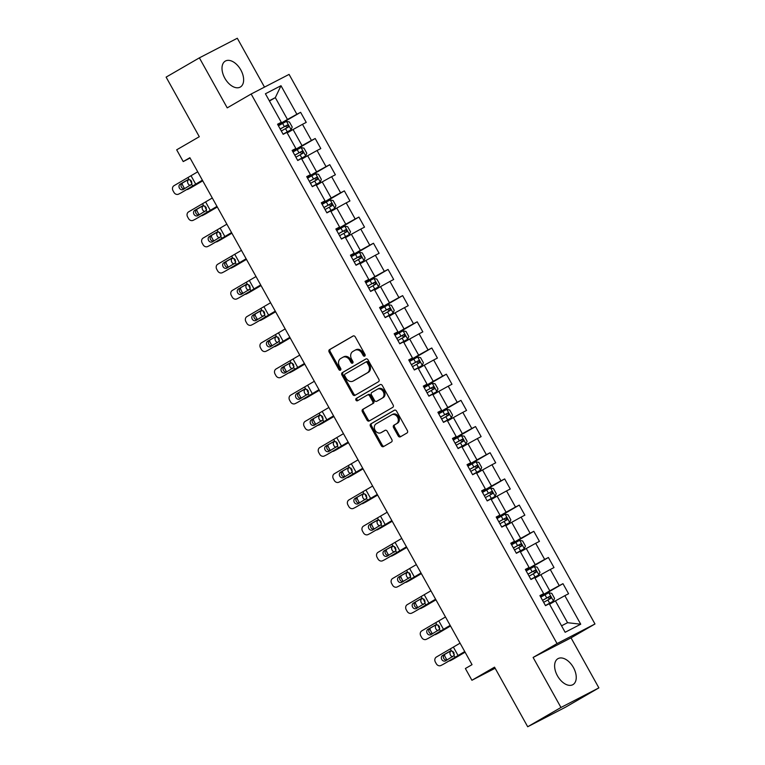 <?xml version="1.0" encoding="UTF-8"?>
<svg xmlns="http://www.w3.org/2000/svg" width="765" height="765" viewBox="0 0 765 765"><rect width="100%" height="100%" fill="white"/><g stroke="black" fill="none" stroke-linecap="round" stroke-linejoin="round"><path stroke-width="1.15" d="M364.723 356.098A1.32 1.052 -117.3 0 0 364.991 354.415L355.256 336.906A1.884 1.511 -117.3 0 0 353.028 336.017L329.524 349.634A1.884 1.511 -117.3 0 0 329.141 352.043L338.885 369.543A1.32 1.052 -117.3 0 0 340.712 368.491L339.45 366.225A6.034 4.829 -117.3 0 1 340.693 358.527L342.653 357.389A6.034 4.829 -117.3 0 1 342.816 357.303A6.034 4.829 -117.3 0 1 349.768 360.248L351.03 362.514A1.32 1.052 -117.3 0 0 352.856 361.453L351.594 359.187A6.034 4.829 -117.3 0 1 352.837 351.489L354.797 350.36A6.034 4.829 -117.3 0 1 354.96 350.265A6.034 4.829 -117.3 0 1 361.902 353.21L363.165 355.476A1.32 1.052 -117.3 0 0 364.723 356.098M573.425 667.529A14.984 8.989 59.9 0 0 557.915 658.694A14.984 8.989 59.9 0 0 557.436 675.791A14.984 8.989 59.9 0 0 572.947 684.627A14.984 8.989 59.9 0 0 573.425 667.529M240.812 69.94A14.984 8.989 59.9 0 0 225.302 61.104A14.984 8.989 59.9 0 0 224.824 78.202A14.984 8.989 59.9 0 0 240.334 87.038A14.984 8.989 59.9 0 0 240.812 69.94M398.183 435.916A1.884 1.511 -117.3 0 0 400.411 436.805L406.999 432.98A1.884 1.511 -117.3 0 0 407.391 430.58L396.566 411.14A1.884 1.511 -117.3 0 0 394.348 410.241L370.843 423.867A1.884 1.511 -117.3 0 0 370.451 426.268L381.276 445.708A1.884 1.511 -117.3 0 0 383.495 446.597L391.46 441.988A1.884 1.511 -117.3 0 0 391.852 439.579L387.224 431.259A1.884 1.511 -117.3 0 0 384.996 430.37L381.047 432.655A5.049 4.035 -117.3 0 1 380.913 432.732A5.049 4.035 -117.3 0 1 375.051 430.188A5.049 4.035 -117.3 0 1 376.141 423.839L391.613 414.879A5.049 4.035 -117.3 0 1 391.747 414.802A5.049 4.035 -117.3 0 1 397.609 417.346A5.049 4.035 -117.3 0 1 396.519 423.695L393.937 425.187A1.884 1.511 -117.3 0 0 393.554 427.587L398.183 435.916L399.206 435.381A1.884 1.511 -117.3 0 0 401.09 436.404M264.499 87.114L237.303 38.25L199.378 57.853L166.12 77.122L199.292 136.715L176.677 149.816L183.218 161.568L189.873 157.714L472.034 664.661L465.378 668.514L471.919 680.267L495.146 668.256M560.955 707.482L598.88 687.878L571.034 637.847L533.109 657.46L560.955 707.482L527.697 726.75L494.534 667.156L471.919 680.267M533.109 657.46L557.054 643.585L251.159 94.009L289.084 74.396L594.979 623.982L557.054 643.585M199.378 57.853L227.224 107.875L251.159 94.009M378.474 381.745A1.884 1.511 -117.3 0 0 378.866 379.335L368.041 359.894A1.884 1.511 -117.3 0 0 365.823 359.005L342.318 372.622A1.884 1.511 -117.3 0 0 341.936 375.022L352.751 394.463A1.884 1.511 -117.3 0 0 354.979 395.362L378.474 381.745M382.309 385.512L393.124 404.953A1.884 1.511 -117.3 0 1 392.741 407.363L369.237 420.98A1.884 1.511 -117.3 0 1 367.018 420.09L362.38 411.771A1.884 1.511 -117.3 0 1 362.773 409.361L372.306 403.844A1.884 1.511 -117.3 0 0 372.689 401.434L369.619 395.916A1.884 1.511 -117.3 0 0 367.401 395.027L357.475 400.774A1.32 1.052 -117.3 0 1 356.194 398.469L380.081 384.623A1.884 1.511 -117.3 0 1 382.309 385.512M598.88 687.878L565.622 707.147L527.697 726.75M562.973 583.676L559.234 585.607L550.265 569.495L554.003 567.553L548.4 557.484L544.661 559.416L535.691 543.303L539.43 541.371L533.827 531.302L530.078 533.234L521.108 517.121L524.857 515.18L519.244 505.11L515.505 507.042L506.535 490.929L510.274 488.998L504.671 478.928L500.932 480.86L491.962 464.747L495.701 462.815L490.097 452.737L486.358 454.678L477.389 438.555L481.128 436.624L475.524 426.554L471.785 428.486L462.815 412.373L466.554 410.442L460.951 400.363L457.202 402.304L448.233 386.191L451.981 384.25L446.368 374.181L442.629 376.112L433.659 359.999L437.398 358.068L431.795 347.999L428.056 349.93L419.086 333.817L422.825 331.876L417.221 321.807L413.483 323.738L404.513 307.626L408.252 305.694L402.648 295.625L398.909 297.556L389.94 281.444L393.679 279.502L388.075 269.433L384.326 271.365L375.357 255.252L379.105 253.32L373.492 243.251L369.753 245.182L360.784 229.07L364.522 227.138L358.919 217.059L355.18 219L346.21 202.878L349.949 200.946L344.346 190.877L340.607 192.809L331.637 176.696L335.376 174.764L329.772 164.685L326.033 166.627L317.064 150.504L320.803 148.573L315.199 138.503L311.451 140.435L302.481 124.322L306.23 122.39L300.616 112.321L296.877 114.253L280.994 85.718L265.417 93.77L281.3 122.304L277.561 124.236L283.165 134.315L286.904 132.374L295.873 148.496L292.134 150.428L297.738 160.497L301.486 158.565L310.447 174.678L306.708 176.61L312.321 186.679L316.06 184.748L325.029 200.86L321.281 202.802L326.894 212.871L330.633 210.939L339.603 227.052L335.864 228.984L341.467 239.053L345.206 237.121L354.176 253.234L350.437 255.175L356.041 265.245L359.78 263.313L368.749 279.426L365.01 281.357L370.614 291.427L374.362 289.495L383.322 305.608L379.583 307.54L385.197 317.618L388.936 315.677L397.905 331.8L394.157 333.731L399.77 343.801L403.509 341.869L412.478 357.982L408.74 359.913L414.343 369.992L418.082 368.051L427.052 384.173L423.313 386.105L428.916 396.174L432.655 394.243L441.625 410.356L437.886 412.287L443.49 422.366L447.238 420.425L456.198 436.538L452.459 438.479L458.072 448.548L461.811 446.617L470.781 462.729L467.033 464.661L472.646 474.73L476.385 472.799L485.354 488.911L481.615 490.853L487.219 500.922L490.958 498.99L499.927 515.103L496.189 517.035L501.792 527.104L505.531 525.173L514.501 541.285L510.762 543.227L516.365 553.296L520.114 551.355L529.074 567.477L525.335 569.409L530.948 579.478L534.687 577.546L543.657 593.659L539.908 595.591L545.522 605.67L549.26 603.728L565.144 632.273L580.721 624.211L564.838 595.677L568.577 593.745L562.973 583.676L540.52 596.681M534.984 578.091L540.845 574.697L549.815 590.81L540.31 596.317M540.119 595.964L543.657 593.659M549.815 590.81L559.234 585.607M540.845 574.697L550.265 569.495M520.41 551.9L526.272 548.505L535.232 564.618L525.737 570.126M525.545 569.782L529.074 567.477M535.232 564.618L544.661 559.416M526.272 548.505L535.691 543.303M505.837 525.718L511.689 522.323L520.659 538.436L511.163 543.944M510.972 543.59L514.501 541.285M520.659 538.436L530.078 533.234M511.689 522.323L521.108 517.121M491.264 499.526L497.116 496.131L506.086 512.254L496.59 517.752M496.389 517.408L499.927 515.103M506.086 512.254L515.505 507.042M497.116 496.131L506.535 490.929M476.681 473.344L482.543 469.949L491.513 486.062L482.017 491.57M481.816 491.216L485.354 488.911M491.513 486.062L500.932 480.86M482.543 469.949L491.962 464.747M462.108 447.152L467.97 443.757L476.939 459.88L467.434 465.378M467.243 465.034L470.781 462.729M476.939 459.88L486.358 454.678M467.97 443.757L477.389 438.555M447.535 420.97L453.396 417.575L462.356 433.688L452.861 439.196M452.67 438.842L456.198 436.538M462.356 433.688L471.785 428.486M453.396 417.575L462.815 412.373M432.961 394.778L438.814 391.393L447.783 407.506L438.288 413.004M438.096 412.66L441.625 410.356M447.783 407.506L457.202 402.304M438.814 391.393L448.233 386.191M418.388 368.596L424.24 365.201L433.21 381.314L423.714 386.822M423.514 386.478L427.052 384.173M433.21 381.314L442.629 376.112M424.24 365.201L433.659 359.999M403.805 342.414L409.667 339.019L418.637 355.132L409.141 360.64M408.94 360.286L412.478 357.982M418.637 355.132L428.056 349.93M409.667 339.019L419.086 333.817M389.232 316.222L395.094 312.828L404.063 328.94L394.558 334.448M394.367 334.104L397.905 331.8M404.063 328.94L413.483 323.738M395.094 312.828L404.513 307.626M374.659 290.04L380.521 286.646L389.481 302.758L379.985 308.266M379.794 307.913L383.322 305.608M389.481 302.758L398.909 297.556M380.521 286.646L389.94 281.444M360.086 263.849L365.938 260.454L374.907 276.576L365.412 282.075M365.221 281.73L368.749 279.426M374.907 276.576L384.326 271.365M365.938 260.454L375.357 255.252M345.512 237.666L351.365 234.272L360.334 250.384L350.839 255.893M350.638 255.539L354.176 253.234M360.334 250.384L369.753 245.182M351.365 234.272L360.784 229.07M330.929 211.475L336.791 208.08L345.761 224.202L336.265 229.701M336.065 229.357L339.603 227.052M345.761 224.202L355.18 219M336.791 208.08L346.21 202.878M316.356 185.293L322.218 181.898L331.188 198.011L321.683 203.519M321.491 203.165L325.029 200.86M331.188 198.011L340.607 192.809M322.218 181.898L331.637 176.696M301.783 159.101L307.645 155.716L316.605 171.829L307.109 177.327M306.918 176.983L310.447 174.678M316.605 171.829L326.033 166.627M307.645 155.716L317.064 150.504M287.21 132.919L293.062 129.524L302.032 145.637L292.536 151.145M292.345 150.801L295.873 148.496M302.032 145.637L311.451 140.435M293.062 129.524L302.481 124.322M269.452 101.028L275.314 97.633L287.458 119.455L277.963 124.953M277.762 124.609L281.3 122.304M287.458 119.455L296.877 114.253M269.299 100.741L275.314 97.633L280.994 85.718M571.034 637.847L594.979 623.982M183.218 161.568L190.055 158.039M561.548 625.808L567.563 622.7L555.419 600.879L549.557 604.274M567.563 622.7L580.721 624.211M555.419 600.879L564.838 595.677M278.164 125.326L300.616 112.321M292.737 151.518L315.199 138.503M307.32 177.7L329.772 164.685M321.893 203.892L344.346 190.877M336.466 230.074L358.919 217.059M351.039 256.256L373.492 243.251M365.613 282.448L388.075 269.433M380.195 308.63L402.648 295.625M394.769 334.821L417.221 321.807M409.342 361.003L431.795 347.999M423.915 387.195L446.368 374.181M438.488 413.377L460.951 400.363M453.071 439.569L475.524 426.554M467.645 465.751L490.097 452.737M482.218 491.933L504.671 478.928M496.791 518.125L519.244 505.11M511.364 544.307L533.827 531.302M525.947 570.499L548.4 557.484M365.106 355.658A1.32 1.052 -117.3 0 1 364.197 354.941L362.935 352.675A6.034 4.829 -117.3 0 0 355.983 349.739A6.034 4.829 -117.3 0 0 355.821 349.825M343.676 356.863A6.034 4.829 -117.3 0 1 343.839 356.777A6.034 4.829 -117.3 0 1 350.791 359.713L352.053 361.979A1.32 1.052 -117.3 0 0 352.961 362.696M353.373 335.883L330.557 349.108A1.884 1.511 -117.3 0 0 330.164 351.508L339.909 369.017A1.32 1.052 -117.3 0 0 340.817 369.734M366.167 358.871L343.342 372.086A1.884 1.511 -117.3 0 0 342.959 374.496L353.774 393.937A1.884 1.511 -117.3 0 0 355.658 394.96M367.229 362.763A1.32 1.052 -117.3 0 0 365.67 362.141L345.044 374.095A1.32 1.052 -117.3 0 0 344.766 375.778L346.096 378.168A6.034 4.829 -117.3 0 0 353.048 381.104A6.034 4.829 -117.3 0 0 353.21 381.018L367.315 372.851A6.034 4.829 -117.3 0 0 368.558 365.154L367.229 362.763L368.252 362.237A1.32 1.052 -117.3 0 0 366.693 361.616L365.747 362.103M353.908 380.654A6.034 4.829 -117.3 0 0 354.071 380.578A6.034 4.829 -117.3 0 0 354.233 380.492L353.21 381.018M368.252 362.237L369.581 364.628A6.034 4.829 -117.3 0 1 368.338 372.316L354.233 380.492M367.496 394.97L368.424 394.491A1.884 1.511 -117.3 0 1 370.643 395.39L373.712 400.908A1.884 1.511 -117.3 0 1 373.33 403.308L363.796 408.835A1.884 1.511 -117.3 0 0 363.404 411.235L368.041 419.555A1.884 1.511 -117.3 0 0 369.925 420.587M380.425 384.489L357.217 397.943A1.32 1.052 -117.3 0 0 358.211 400.353M382.194 398.106A5.049 4.035 -117.3 0 0 383.275 391.766A5.049 4.035 -117.3 0 0 377.422 389.222A5.049 4.035 -117.3 0 0 377.288 389.299L371.838 392.455A1.884 1.511 -117.3 0 0 371.446 394.855L374.515 400.382A1.884 1.511 -117.3 0 0 376.743 401.271L383.217 397.58A5.049 4.035 -117.3 0 0 384.307 391.231A5.049 4.035 -117.3 0 0 378.445 388.687A5.049 4.035 -117.3 0 0 378.312 388.763L377.566 389.156M377.661 400.793A1.884 1.511 -117.3 0 0 377.767 400.736L376.743 401.271M383.217 397.58L377.767 400.736M391.89 414.735L392.636 414.353A5.049 4.035 -117.3 0 1 392.77 414.276A5.049 4.035 -117.3 0 1 398.632 416.82A5.049 4.035 -117.3 0 1 397.542 423.16L394.97 424.661A1.884 1.511 -117.3 0 0 394.577 427.061L399.206 435.381M381.792 432.273A5.049 4.035 -117.3 0 0 381.936 432.206A5.049 4.035 -117.3 0 0 382.07 432.129L381.047 432.655M385.34 430.236L382.07 432.129M394.683 410.107L371.867 423.332A1.884 1.511 -117.3 0 0 371.474 425.742L382.299 445.182A1.884 1.511 -117.3 0 0 384.183 446.205M283.117 134.219L291.092 129.754L292.211 127.019L289.409 121.979L286.416 121.367L278.412 125.776M291.092 129.754L283.088 134.171M202.668 180.712L191.011 187.702A3.844 2.764 62.3 0 1 190.925 187.75A3.844 2.764 62.3 0 1 190.848 187.788M202.735 180.836L191.011 187.702M281.31 130.978L288.405 127.047L287.267 125.049L280.191 128.969M280.22 129.017L285.345 126.158L287.038 127.239M184.795 188.572A3.844 2.764 -117.7 0 1 183.801 187.301L182.864 185.627A3.844 2.764 -117.7 0 1 182.223 183.112L188.515 179.507M186.861 189.538A3.844 2.764 -117.7 0 0 187.97 189.309A3.844 2.764 -117.7 0 0 188.047 189.261M190.284 185.426A3.079 2.209 62.3 0 1 188.094 183.667A3.079 2.209 62.3 0 1 188.506 179.861L189.194 179.469M190.552 179.995A3.079 2.209 -117.7 0 0 191.059 182.108A3.079 2.209 -117.7 0 0 192.005 183.265M202.381 180.196L180.836 192.99A3.844 3.337 63.2 0 1 180.703 193.067A3.844 3.337 63.2 0 1 180.559 193.134M202.495 180.397L180.836 192.99M197.714 171.809L174.037 185.675A3.844 3.337 -116.8 0 0 173.014 190.686L173.951 192.369A3.844 3.337 -116.8 0 0 178.58 194.138A3.844 3.337 -116.8 0 0 178.714 194.061M187.961 179.689L189.022 179.459L191.546 181.162L191.68 184.231L183.084 189.557A3.079 2.668 63.2 0 1 180.091 184.193L182.223 183.112A3.079 2.668 -116.8 0 0 184.489 188.754M187.865 179.727L180.091 184.193M297.69 160.401L305.665 155.945L306.784 153.201L303.982 148.171L300.999 147.549L292.995 151.958M305.665 155.945L297.661 160.354M217.25 206.904L205.584 213.894A3.844 2.764 62.3 0 1 205.508 213.932A3.844 2.764 62.3 0 1 205.422 213.98M217.308 207.019L205.584 213.894M295.883 157.169L302.959 153.249L301.84 151.231L294.764 155.152M294.793 155.199L299.928 152.34L301.611 153.421M199.378 214.764A3.844 2.764 -117.7 0 1 198.374 213.492L197.437 211.809A3.844 2.764 -117.7 0 1 196.796 209.304L203.088 205.689M201.434 215.72A3.844 2.764 -117.7 0 0 202.543 215.491A3.844 2.764 -117.7 0 0 202.629 215.453M204.867 211.609A3.079 2.209 62.3 0 1 202.668 209.859A3.079 2.209 62.3 0 1 203.079 206.053L203.767 205.651M205.125 206.187A3.079 2.209 -117.7 0 0 205.632 208.3A3.079 2.209 -117.7 0 0 206.579 209.447M312.263 186.593L320.239 182.127L321.357 179.393L318.556 174.353L315.572 173.741L307.568 178.149M320.239 182.127L312.235 186.545M231.824 233.086L220.157 240.076A3.844 2.764 62.3 0 1 220.081 240.124A3.844 2.764 62.3 0 1 219.995 240.162M231.891 233.201L220.157 240.076M310.466 183.351L317.532 179.431L316.414 177.423L309.337 181.334M309.366 181.391L314.501 178.532L316.184 179.603M213.951 240.946A3.844 2.764 -117.7 0 1 212.947 239.674L212.02 237.992A3.844 2.764 -117.7 0 1 211.37 235.486L217.662 231.881M216.007 241.912A3.844 2.764 -117.7 0 0 217.117 241.683A3.844 2.764 -117.7 0 0 217.203 241.635M219.44 237.8A3.079 2.209 62.3 0 1 217.25 236.041A3.079 2.209 62.3 0 1 217.662 232.235L218.341 231.833M219.698 232.369A3.079 2.209 -117.7 0 0 220.205 234.482A3.079 2.209 -117.7 0 0 221.152 235.63M216.964 206.387L195.41 219.182A3.844 3.337 63.2 0 1 195.276 219.249A3.844 3.337 63.2 0 1 195.132 219.316M217.069 206.579L195.41 219.182M212.288 197.992L188.62 211.857A3.844 3.337 -116.8 0 0 187.588 216.878L188.525 218.551A3.844 3.337 -116.8 0 0 193.153 220.32A3.844 3.337 -116.8 0 0 193.287 220.253M202.534 205.871L203.595 205.642L206.12 207.344L206.254 210.423L197.657 215.749A3.079 2.668 63.2 0 1 194.673 210.375L196.796 209.304A3.079 2.668 -116.8 0 0 199.063 214.946M202.448 205.919L194.673 210.375M231.537 232.57L209.983 245.364A3.844 3.337 63.2 0 1 209.849 245.441A3.844 3.337 63.2 0 1 209.706 245.508M231.642 232.761L209.983 245.364M226.861 224.183L203.194 238.039A3.844 3.337 -116.8 0 0 202.161 243.06L203.098 244.743A3.844 3.337 -116.8 0 0 207.726 246.512A3.844 3.337 -116.8 0 0 207.86 246.435M217.107 232.063L218.178 231.833L220.693 233.526L220.836 236.605L212.23 241.931A3.079 2.668 63.2 0 1 209.247 236.567L211.37 235.486A3.079 2.668 -116.8 0 0 213.636 241.128M217.021 232.101L209.247 236.567M326.837 212.775L334.821 208.319L335.931 205.575L333.129 200.545L330.145 199.923L322.142 204.332M334.821 208.319L326.808 212.727M246.397 259.278L234.731 266.268A3.844 2.764 62.3 0 1 234.654 266.306A3.844 2.764 62.3 0 1 234.578 266.354M246.464 259.392L234.731 266.268M325.039 209.543L332.106 205.622L330.987 203.605L323.92 207.525M323.939 207.573L329.074 204.714L330.757 205.795M228.525 267.138A3.844 2.764 -117.7 0 1 227.521 265.857L226.593 264.183A3.844 2.764 -117.7 0 1 225.952 261.678L232.244 258.063M230.581 268.094A3.844 2.764 -117.7 0 0 231.699 267.865A3.844 2.764 -117.7 0 0 231.776 267.817M234.014 263.982A3.079 2.209 62.3 0 1 231.824 262.232A3.079 2.209 62.3 0 1 232.235 258.427L232.914 258.025M234.272 258.56A3.079 2.209 -117.7 0 0 234.779 260.674A3.079 2.209 -117.7 0 0 235.725 261.821M341.42 238.967L349.395 234.501L350.513 231.766L347.702 226.727L344.719 226.105L336.715 230.523M349.395 234.501L341.391 238.919M260.97 285.46L249.314 292.45A3.844 2.764 62.3 0 1 249.227 292.498A3.844 2.764 62.3 0 1 249.151 292.536M261.037 285.575L249.314 292.45M339.612 235.725L346.708 231.795L345.56 229.787L338.493 233.708M338.522 233.765L343.648 230.896L345.331 231.977M243.098 293.32A3.844 2.764 -117.7 0 1 242.103 292.048L241.166 290.365A3.844 2.764 -117.7 0 1 240.526 287.86M245.154 294.286A3.844 2.764 -117.7 0 0 246.273 294.056A3.844 2.764 -117.7 0 0 246.349 294.009M248.587 290.174A3.079 2.209 62.3 0 1 246.397 288.415A3.079 2.209 62.3 0 1 246.808 284.609L247.497 284.207M248.845 284.743A3.079 2.209 -117.7 0 0 249.361 286.856A3.079 2.209 -117.7 0 0 250.308 288.003M355.993 265.149L363.968 260.693L365.087 257.948L362.285 252.919L359.301 252.297L351.288 256.705M363.968 260.693L355.964 265.101M275.543 311.651L263.887 318.642A3.844 2.764 62.3 0 1 263.801 318.68A3.844 2.764 62.3 0 1 263.724 318.728M275.61 311.766L263.887 318.642M354.185 261.907L361.281 257.977L360.143 255.979L353.067 259.899M353.095 259.947L358.221 257.088L359.913 258.168M257.671 319.512A3.844 2.764 -117.7 0 1 256.677 318.23L255.74 316.557A3.844 2.764 -117.7 0 1 255.099 314.052L261.391 310.437M259.737 320.468A3.844 2.764 -117.7 0 0 260.846 320.239A3.844 2.764 -117.7 0 0 260.922 320.191M263.16 316.356A3.079 2.209 62.3 0 1 260.97 314.597A3.079 2.209 62.3 0 1 261.381 310.8L262.07 310.399M263.428 310.925A3.079 2.209 -117.7 0 0 263.935 313.048A3.079 2.209 -117.7 0 0 264.881 314.195M246.11 258.761L224.566 271.546A3.844 3.337 63.2 0 1 224.422 271.623A3.844 3.337 63.2 0 1 224.288 271.69M246.215 258.953L224.566 271.546M241.434 250.365L217.767 264.231A3.844 3.337 -116.8 0 0 216.734 269.251L217.671 270.925A3.844 3.337 -116.8 0 0 222.299 272.694A3.844 3.337 -116.8 0 0 222.433 272.627M231.68 258.245L232.751 258.015L235.276 259.718L235.41 262.797L226.813 268.123A3.079 2.668 63.2 0 1 223.82 262.749L225.943 261.678A3.079 2.668 -116.8 0 0 228.209 267.32M231.594 258.293L223.82 262.749M260.683 284.943L239.139 297.738A3.844 3.337 63.2 0 1 239.005 297.815A3.844 3.337 63.2 0 1 238.862 297.881M260.789 285.135L239.139 297.738M256.017 276.548L232.34 290.413A3.844 3.337 -116.8 0 0 231.317 295.433L232.244 297.116A3.844 3.337 -116.8 0 0 236.873 298.886A3.844 3.337 -116.8 0 0 237.016 298.809M246.254 284.437L247.325 284.207L249.849 285.9L249.983 288.979L241.386 294.305A3.079 2.668 63.2 0 1 238.393 288.931L246.818 284.245M240.516 287.86A3.079 2.668 -116.8 0 0 242.792 293.502M246.167 284.475L238.393 288.931M275.257 311.135L253.712 323.92A3.844 3.337 63.2 0 1 253.578 323.997A3.844 3.337 63.2 0 1 253.435 324.064M275.371 311.326L253.712 323.92M270.59 302.739L246.913 316.605A3.844 3.337 -116.8 0 0 245.89 321.625L246.827 323.299A3.844 3.337 -116.8 0 0 251.456 325.068A3.844 3.337 -116.8 0 0 251.589 325.001M260.836 310.619L261.898 310.389L264.422 312.091L264.556 315.17L255.959 320.497A3.079 2.668 63.2 0 1 252.966 315.123L255.099 314.052A3.079 2.668 -116.8 0 0 257.365 319.684M260.741 310.666L252.966 315.123M289.839 337.317L268.286 350.112A3.844 3.337 63.2 0 1 268.152 350.179A3.844 3.337 63.2 0 1 268.008 350.246M289.945 337.508L268.286 350.112M285.163 328.921L261.496 342.787A3.844 3.337 -116.8 0 0 260.463 347.807L261.401 349.49A3.844 3.337 -116.8 0 0 266.029 351.259A3.844 3.337 -116.8 0 0 266.163 351.183M275.41 336.81L276.471 336.571L278.995 338.273L279.129 341.353L270.533 346.679A3.079 2.668 63.2 0 1 267.549 341.305L275.964 336.619M272.254 345.694A3.844 2.764 -117.7 0 1 271.25 344.422L270.313 342.739A3.844 2.764 -117.7 0 1 269.672 340.234A3.079 2.668 -116.8 0 0 271.938 345.876M275.324 336.849L267.549 341.305M304.413 363.499L282.859 376.294A3.844 3.337 63.2 0 1 282.725 376.37A3.844 3.337 63.2 0 1 282.591 376.437M304.518 363.7L282.859 376.294M299.737 355.113L276.069 368.979A3.844 3.337 -116.8 0 0 275.037 373.999L275.974 375.672A3.844 3.337 -116.8 0 0 280.602 377.441A3.844 3.337 -116.8 0 0 280.736 377.365M289.983 362.993L291.054 362.763L293.569 364.465L293.712 367.535L285.106 372.871A3.079 2.668 63.2 0 1 282.122 367.496L290.537 362.811M286.827 371.886A3.844 2.764 -117.7 0 1 285.823 370.604L284.896 368.931A3.844 2.764 -117.7 0 1 284.245 366.416A3.079 2.668 -116.8 0 0 286.512 372.058M289.897 363.031L282.122 367.496M318.986 389.691L297.442 402.486A3.844 3.337 63.2 0 1 297.298 402.553A3.844 3.337 63.2 0 1 297.164 402.62M319.091 389.882L297.442 402.486M314.31 381.295L290.643 395.161A3.844 3.337 -116.8 0 0 289.61 400.181L290.547 401.864A3.844 3.337 -116.8 0 0 295.175 403.633A3.844 3.337 -116.8 0 0 295.309 403.557M304.556 389.175L305.627 388.945L308.152 390.647L308.285 393.726L299.689 399.053A3.079 2.668 63.2 0 1 296.696 393.679L305.12 388.993M301.4 398.068A3.844 2.764 -117.7 0 1 300.396 396.796L299.469 395.113A3.844 2.764 -117.7 0 1 298.828 392.608A3.079 2.668 -116.8 0 0 301.085 398.249M304.47 389.222L296.696 393.679M333.559 415.873L312.015 428.668A3.844 3.337 63.2 0 1 311.881 428.744A3.844 3.337 63.2 0 1 311.738 428.811M333.664 416.074L312.015 428.668M328.893 407.487L305.216 421.352A3.844 3.337 -116.8 0 0 304.193 426.373L305.12 428.046A3.844 3.337 -116.8 0 0 309.749 429.815A3.844 3.337 -116.8 0 0 309.892 429.739M319.129 415.366L320.2 415.137L322.725 416.839L322.859 419.909L314.262 425.235A3.079 2.668 63.2 0 1 311.269 419.87L319.694 415.185M315.974 424.259A3.844 2.764 -117.7 0 1 314.979 422.978L314.042 421.305A3.844 2.764 -117.7 0 1 313.401 418.79A3.079 2.668 -116.8 0 0 315.668 424.432M319.043 415.405L311.269 419.87M348.132 442.065L326.588 454.859A3.844 3.337 63.2 0 1 326.454 454.926A3.844 3.337 63.2 0 1 326.311 454.993M348.247 442.256L326.588 454.859M343.466 433.669L319.789 447.535A3.844 3.337 -116.8 0 0 318.766 452.555L319.703 454.238A3.844 3.337 -116.8 0 0 324.331 455.997A3.844 3.337 -116.8 0 0 324.465 455.93M333.712 441.548L334.774 441.319L337.298 443.021L337.432 446.1L328.835 451.427A3.079 2.668 63.2 0 1 325.842 446.052L334.267 441.367M330.547 450.442A3.844 2.764 -117.7 0 1 329.552 449.17L328.615 447.487A3.844 2.764 -117.7 0 1 327.975 444.981A3.079 2.668 -116.8 0 0 330.241 450.623M333.617 441.596L325.842 446.052M362.715 468.247L341.161 481.042A3.844 3.337 63.2 0 1 341.027 481.118A3.844 3.337 63.2 0 1 340.884 481.185M362.82 468.438L341.161 481.042M358.039 459.861L334.372 473.726A3.844 3.337 -116.8 0 0 333.339 478.737L334.276 480.42A3.844 3.337 -116.8 0 0 338.905 482.189A3.844 3.337 -116.8 0 0 339.038 482.113M348.285 467.74L349.347 467.511L351.871 469.203L352.005 472.282L343.409 477.609A3.079 2.668 63.2 0 1 340.425 472.244L348.84 467.558M345.13 476.624A3.844 2.764 -117.7 0 1 344.126 475.352L343.189 473.669A3.844 2.764 -117.7 0 1 342.548 471.164A3.079 2.668 -116.8 0 0 344.814 476.805M348.199 467.778L340.425 472.244M377.288 494.439L355.735 507.224A3.844 3.337 63.2 0 1 355.601 507.3A3.844 3.337 63.2 0 1 355.467 507.367M377.394 494.63L355.735 507.224M372.612 486.043L348.945 499.908A3.844 3.337 -116.8 0 0 347.912 504.929L348.85 506.602A3.844 3.337 -116.8 0 0 353.478 508.371A3.844 3.337 -116.8 0 0 353.612 508.304M362.859 493.922L363.93 493.693L366.445 495.395L366.588 498.474L357.982 503.8A3.079 2.668 63.2 0 1 354.998 498.426L363.413 493.741M359.703 502.815A3.844 2.764 -117.7 0 1 358.699 501.534L357.771 499.861A3.844 2.764 -117.7 0 1 357.121 497.355A3.079 2.668 -116.8 0 0 359.387 502.997M362.773 493.97L354.998 498.426M391.862 520.621L370.317 533.415A3.844 3.337 63.2 0 1 370.174 533.492A3.844 3.337 63.2 0 1 370.04 533.559M391.967 520.812L370.317 533.415M387.186 512.225L363.518 526.091A3.844 3.337 -116.8 0 0 362.486 531.111L363.423 532.794A3.844 3.337 -116.8 0 0 368.051 534.563A3.844 3.337 -116.8 0 0 368.185 534.486M377.432 520.114L378.503 519.884L381.027 521.577L381.161 524.656L372.565 529.982A3.079 2.668 63.2 0 1 369.572 524.608L377.996 519.923M374.276 528.998A3.844 2.764 -117.7 0 1 373.272 527.726L372.345 526.043A3.844 2.764 -117.7 0 1 371.704 523.537A3.079 2.668 -116.8 0 0 373.961 529.179M377.346 520.152L369.572 524.608M406.435 546.812L384.891 559.598A3.844 3.337 63.2 0 1 384.757 559.674A3.844 3.337 63.2 0 1 384.613 559.741M406.54 547.004L384.891 559.598M401.768 538.417L378.092 552.282A3.844 3.337 -116.8 0 0 377.069 557.303L377.996 558.976A3.844 3.337 -116.8 0 0 382.624 560.745A3.844 3.337 -116.8 0 0 382.768 560.678M392.005 546.296L393.076 546.067L395.601 547.769L395.734 550.848L387.138 556.174A3.079 2.668 63.2 0 1 384.145 550.8L392.569 546.114M388.849 555.189A3.844 2.764 -117.7 0 1 387.855 553.908L386.918 552.234A3.844 2.764 -117.7 0 1 386.277 549.729A3.079 2.668 -116.8 0 0 388.543 555.361M391.919 546.344L384.145 550.8M421.008 572.995L399.464 585.789A3.844 3.337 63.2 0 1 399.33 585.866A3.844 3.337 63.2 0 1 399.187 585.923M421.123 573.186L399.464 585.789M416.342 564.599L392.665 578.464A3.844 3.337 -116.8 0 0 391.642 583.485L392.579 585.168A3.844 3.337 -116.8 0 0 397.207 586.937A3.844 3.337 -116.8 0 0 397.341 586.86M406.588 572.488L407.649 572.258L410.174 573.951L410.308 577.03L401.711 582.356A3.079 2.668 63.2 0 1 398.718 576.982L407.143 572.297M403.423 581.371A3.844 2.764 -117.7 0 1 402.428 580.1L401.491 578.417A3.844 2.764 -117.7 0 1 400.85 575.911A3.079 2.668 -116.8 0 0 403.117 581.553M406.492 572.526L398.718 576.982M435.591 599.186L414.037 611.971A3.844 3.337 63.2 0 1 413.903 612.048A3.844 3.337 63.2 0 1 413.76 612.115M435.696 599.377L414.037 611.971M430.915 590.79L407.248 604.656A3.844 3.337 -116.8 0 0 406.215 609.676L407.152 611.35A3.844 3.337 -116.8 0 0 411.78 613.119A3.844 3.337 -116.8 0 0 411.914 613.042M421.161 598.67L422.223 598.44L424.747 600.143L424.881 603.212L416.284 608.548A3.079 2.668 63.2 0 1 413.301 603.174L421.716 598.488M418.006 607.563A3.844 2.764 -117.7 0 1 417.002 606.282L416.064 604.608A3.844 2.764 -117.7 0 1 415.424 602.103A3.079 2.668 -116.8 0 0 417.69 607.735M421.075 598.718L413.301 603.174M370.566 291.341L378.541 286.875L379.66 284.14L376.858 279.101L373.875 278.479L365.871 282.897M378.541 286.875L370.537 291.283M290.126 337.834L278.46 344.824A3.844 2.764 62.3 0 1 278.384 344.872A3.844 2.764 62.3 0 1 278.297 344.91M290.184 337.948L278.46 344.824M368.759 288.099L375.835 284.178L374.716 282.161L367.64 286.081M367.669 286.139L372.804 283.27L374.487 284.351M274.31 346.66A3.844 2.764 -117.7 0 0 275.419 346.421A3.844 2.764 -117.7 0 0 275.505 346.382M277.743 342.548A3.079 2.209 62.3 0 1 275.543 340.788A3.079 2.209 62.3 0 1 275.955 336.983L276.643 336.581M278.001 337.116A3.079 2.209 -117.7 0 0 278.508 339.23A3.079 2.209 -117.7 0 0 279.454 340.377M385.139 317.523L393.114 313.057L394.233 310.322L391.431 305.283L388.448 304.671L380.444 309.079M393.114 313.057L385.111 317.475M304.7 364.025L293.033 371.015A3.844 2.764 62.3 0 1 292.957 371.054A3.844 2.764 62.3 0 1 292.871 371.092M304.766 364.14L293.033 371.015M383.341 314.281L390.408 310.361L389.289 308.352L382.213 312.273M382.242 312.321L387.377 309.462L389.06 310.542M288.883 372.842A3.844 2.764 -117.7 0 0 289.992 372.612A3.844 2.764 -117.7 0 0 290.078 372.565M292.316 368.73A3.079 2.209 62.3 0 1 290.126 366.971A3.079 2.209 62.3 0 1 290.537 363.174L291.216 362.773M292.574 363.299A3.079 2.209 -117.7 0 0 293.081 365.421A3.079 2.209 -117.7 0 0 294.028 366.569M399.713 343.714L407.697 339.249L408.806 336.504L406.005 331.474L403.021 330.853L395.017 335.271M407.697 339.249L399.684 343.657M319.273 390.207L307.607 397.198A3.844 2.764 62.3 0 1 307.53 397.245A3.844 2.764 62.3 0 1 307.454 397.284M319.34 390.322L307.607 397.198M397.915 340.473L404.981 336.552L403.863 334.534L396.796 338.455M396.815 338.503L401.95 335.644L403.633 336.724M303.456 399.024A3.844 2.764 -117.7 0 0 304.575 398.795A3.844 2.764 -117.7 0 0 304.652 398.756M306.889 394.922A3.079 2.209 62.3 0 1 304.7 393.162A3.079 2.209 62.3 0 1 305.111 389.356L305.79 388.955M307.147 389.49A3.079 2.209 -117.7 0 0 307.654 391.603A3.079 2.209 -117.7 0 0 308.601 392.751M414.295 369.897L422.27 365.431L423.389 362.696L420.578 357.657L417.594 357.045L409.591 361.453M422.27 365.431L414.267 369.849M333.846 416.389L322.189 423.38A3.844 2.764 62.3 0 1 322.103 423.428A3.844 2.764 62.3 0 1 322.027 423.466M333.913 416.514L322.189 423.38M412.488 366.655L419.564 362.734L418.436 360.726L411.369 364.647M411.398 364.695L416.523 361.835L418.206 362.916M318.03 425.216A3.844 2.764 -117.7 0 0 319.148 424.986A3.844 2.764 -117.7 0 0 319.225 424.938M321.463 421.104A3.079 2.209 62.3 0 1 319.273 419.344A3.079 2.209 62.3 0 1 319.684 415.548L320.372 415.146M321.721 415.672A3.079 2.209 -117.7 0 0 322.237 417.795A3.079 2.209 -117.7 0 0 323.184 418.943M428.869 396.079L436.844 391.623L437.963 388.878L435.161 383.848L432.177 383.227L424.164 387.645M436.844 391.623L428.84 396.031M348.419 442.581L336.763 449.571A3.844 2.764 62.3 0 1 336.676 449.619A3.844 2.764 62.3 0 1 336.6 449.657M348.486 442.696L336.763 449.571M427.061 392.847L434.157 388.907L433.019 386.908L425.942 390.829M425.971 390.877L431.097 388.018L432.789 389.098M332.612 451.398A3.844 2.764 -117.7 0 0 333.722 451.168A3.844 2.764 -117.7 0 0 333.798 451.13M336.036 447.286A3.079 2.209 62.3 0 1 333.846 445.536A3.079 2.209 62.3 0 1 334.257 441.73L334.946 441.329M336.304 441.864A3.079 2.209 -117.7 0 0 336.81 443.977A3.079 2.209 -117.7 0 0 337.757 445.125M443.442 422.27L451.417 417.805L452.536 415.07L449.734 410.03L446.75 409.418L438.747 413.827M451.417 417.805L443.413 422.223M363.002 468.763L351.336 475.754A3.844 2.764 62.3 0 1 351.259 475.801A3.844 2.764 62.3 0 1 351.173 475.84M363.059 468.878L351.336 475.754M441.635 419.029L448.739 415.099L447.592 413.1L440.516 417.011M440.544 417.068L445.679 414.209L447.362 415.28M347.186 477.59A3.844 2.764 -117.7 0 0 348.295 477.36A3.844 2.764 -117.7 0 0 348.381 477.312M350.619 473.478A3.079 2.209 62.3 0 1 348.419 471.718A3.079 2.209 62.3 0 1 348.83 467.912L349.519 467.52M350.877 468.046A3.079 2.209 -117.7 0 0 351.384 470.159A3.079 2.209 -117.7 0 0 352.33 471.307M458.015 448.453L465.99 443.996L467.109 441.252L464.307 436.222L461.324 435.601L453.32 440.009M465.99 443.996L457.986 448.405M377.575 494.955L365.909 501.945A3.844 2.764 62.3 0 1 365.833 501.983A3.844 2.764 62.3 0 1 365.747 502.031M377.642 495.07L365.909 501.945M456.217 445.22L463.284 441.3L462.165 439.282L455.089 443.203M455.118 443.251L460.253 440.391L461.936 441.472M361.759 503.772A3.844 2.764 -117.7 0 0 362.868 503.542A3.844 2.764 -117.7 0 0 362.954 503.494M365.192 499.66A3.079 2.209 62.3 0 1 363.002 497.91A3.079 2.209 62.3 0 1 363.413 494.104L364.092 493.702M365.45 494.238A3.079 2.209 -117.7 0 0 365.957 496.351A3.079 2.209 -117.7 0 0 366.904 497.499M472.588 474.644L480.573 470.179L481.682 467.444L478.88 462.404L475.897 461.783L467.893 466.201M480.573 470.179L472.56 474.596M392.149 521.137L380.482 528.127A3.844 2.764 62.3 0 1 380.406 528.175A3.844 2.764 62.3 0 1 380.329 528.213M392.216 521.252L380.482 528.127M470.791 471.403L477.857 467.482L476.738 465.464L469.672 469.385M469.691 469.442L474.826 466.574L476.509 467.654M376.332 529.963A3.844 2.764 -117.7 0 0 377.451 529.734A3.844 2.764 -117.7 0 0 377.528 529.686M379.765 525.851A3.079 2.209 62.3 0 1 377.575 524.092A3.079 2.209 62.3 0 1 377.986 520.286L378.665 519.884M380.023 520.42A3.079 2.209 -117.7 0 0 380.53 522.533A3.079 2.209 -117.7 0 0 381.477 523.681M487.171 500.826L495.146 496.37L496.265 493.626L493.454 488.596L490.47 487.974L482.466 492.383M495.146 496.37L487.142 500.779M406.722 547.329L395.065 554.319A3.844 2.764 62.3 0 1 394.979 554.357A3.844 2.764 62.3 0 1 394.903 554.405M406.789 547.444L395.065 554.319M485.364 497.585L492.44 493.674L491.312 491.656L484.245 495.577M484.274 495.624L489.399 492.765L491.082 493.846M390.905 556.145A3.844 2.764 -117.7 0 0 392.024 555.916A3.844 2.764 -117.7 0 0 392.101 555.868M394.338 552.034A3.079 2.209 62.3 0 1 392.149 550.274A3.079 2.209 62.3 0 1 392.56 546.478L393.248 546.076M394.597 546.602A3.079 2.209 -117.7 0 0 395.113 548.725A3.079 2.209 -117.7 0 0 396.06 549.872M501.744 527.018L509.719 522.552L510.838 519.817L508.036 514.778L505.053 514.156L497.04 518.574M509.719 522.552L501.716 526.961M421.295 573.511L409.638 580.501A3.844 2.764 62.3 0 1 409.552 580.549A3.844 2.764 62.3 0 1 409.476 580.587M421.362 573.626L409.638 580.501M499.937 523.776L507.013 519.856L505.894 517.838L498.818 521.759M498.847 521.816L503.972 518.947L505.665 520.028M405.488 582.337A3.844 2.764 -117.7 0 0 406.598 582.098A3.844 2.764 -117.7 0 0 406.674 582.06M408.912 578.225A3.079 2.209 62.3 0 1 406.722 576.466A3.079 2.209 62.3 0 1 407.133 572.66L407.822 572.258M409.179 572.794A3.079 2.209 -117.7 0 0 409.686 574.907A3.079 2.209 -117.7 0 0 410.633 576.055M516.318 553.2L524.293 548.735L525.412 546L522.61 540.96L519.626 540.348L511.622 544.756M524.293 548.735L516.289 553.152M435.878 599.703L424.212 606.693A3.844 2.764 62.3 0 1 424.135 606.731A3.844 2.764 62.3 0 1 424.049 606.769M435.935 599.817L424.212 606.693M514.51 549.959L521.587 546.038L520.468 544.03L513.392 547.95M513.42 547.998L518.555 545.139L520.238 546.22M420.061 608.519A3.844 2.764 -117.7 0 0 421.171 608.29A3.844 2.764 -117.7 0 0 421.257 608.242M423.494 604.407A3.079 2.209 62.3 0 1 421.295 602.648A3.079 2.209 62.3 0 1 421.706 598.852L422.395 598.45M423.753 598.976A3.079 2.209 -117.7 0 0 424.259 601.099A3.079 2.209 -117.7 0 0 425.206 602.246M530.891 579.392L538.866 574.926L539.985 572.191L537.183 567.152L534.2 566.53L526.196 570.948M538.866 574.926L530.862 579.335M450.451 625.885L438.785 632.875A3.844 2.764 62.3 0 1 438.708 632.923A3.844 2.764 62.3 0 1 438.622 632.961M450.518 626L438.785 632.875M529.093 576.15L536.189 572.21L535.041 570.212L527.965 574.133M527.993 574.18L533.129 571.321L534.812 572.402M432.579 633.745A3.844 2.764 -117.7 0 1 431.575 632.473L430.647 630.79A3.844 2.764 -117.7 0 1 429.997 628.285L436.289 624.67M434.635 634.701A3.844 2.764 -117.7 0 0 435.744 634.472A3.844 2.764 -117.7 0 0 435.83 634.434M438.068 630.599A3.079 2.209 62.3 0 1 435.878 628.84A3.079 2.209 62.3 0 1 436.289 625.034L436.968 624.632M438.326 625.168A3.079 2.209 -117.7 0 0 438.833 627.281A3.079 2.209 -117.7 0 0 439.779 628.428M450.164 625.368L428.61 638.163A3.844 3.337 63.2 0 1 428.476 638.23A3.844 3.337 63.2 0 1 428.343 638.297M450.269 625.56L428.61 638.163M445.488 616.973L421.821 630.838A3.844 3.337 -116.8 0 0 420.788 635.858L421.725 637.541A3.844 3.337 -116.8 0 0 426.354 639.31A3.844 3.337 -116.8 0 0 426.488 639.234M435.734 624.852L436.805 624.623L439.32 626.325L439.464 629.404L430.858 634.73A3.079 2.668 63.2 0 1 427.874 629.356L429.997 628.285A3.079 2.668 -116.8 0 0 432.263 633.927M435.648 624.9L427.874 629.356M545.464 605.574L553.449 601.108L554.558 598.373L551.756 593.334L548.773 592.722L540.769 597.13M553.449 601.108L545.435 605.526M465.024 652.067L453.358 659.057A3.844 2.764 62.3 0 1 453.282 659.105A3.844 2.764 62.3 0 1 453.205 659.143M465.091 652.191L453.358 659.057M543.666 602.332L550.762 598.402L549.614 596.404L542.548 600.324M542.576 600.372L547.702 597.513L549.385 598.593M447.152 659.937A3.844 2.764 -117.7 0 1 446.148 658.655L445.22 656.982A3.844 2.764 -117.7 0 1 444.58 654.467L450.872 650.862M449.208 660.893A3.844 2.764 -117.7 0 0 450.327 660.664A3.844 2.764 -117.7 0 0 450.403 660.616M452.641 656.781A3.079 2.209 62.3 0 1 450.451 655.022A3.079 2.209 62.3 0 1 450.862 651.225L451.541 650.824M452.899 651.35A3.079 2.209 -117.7 0 0 453.406 653.473A3.079 2.209 -117.7 0 0 454.353 654.62M464.738 651.551L443.193 664.345A3.844 3.337 63.2 0 1 443.05 664.422A3.844 3.337 63.2 0 1 442.916 664.489M464.843 651.751L443.193 664.345M460.061 643.164L436.394 657.03A3.844 3.337 -116.8 0 0 435.361 662.05L436.299 663.724A3.844 3.337 -116.8 0 0 440.927 665.493A3.844 3.337 -116.8 0 0 441.061 665.416M450.308 651.044L451.379 650.814L453.903 652.516L454.037 655.586L445.44 660.912A3.079 2.668 63.2 0 1 442.447 655.548L444.57 654.477A3.079 2.668 -116.8 0 0 446.837 660.109M450.222 651.082L442.447 655.548M362.935 352.675L361.902 353.21M352.053 361.979L351.03 362.514M350.791 359.713L349.768 360.248M339.909 369.017L338.885 369.543M330.164 351.508L329.141 352.043M330.557 349.108L329.524 349.634M364.197 354.941L363.165 355.476M353.774 393.937L352.751 394.463M342.959 374.496L341.936 375.022M343.342 372.086L342.318 372.622M368.338 372.316L367.315 372.851M369.581 364.628L368.558 365.154M368.041 419.555L367.018 420.09M363.404 411.235L362.38 411.771M363.796 408.835L362.773 409.361M373.33 403.308L372.306 403.844M373.712 400.908L372.689 401.434M370.643 395.39L369.619 395.916M357.217 397.943L356.194 398.469M394.577 427.061L393.554 427.587M394.97 424.661L393.937 425.187M397.542 423.16L396.519 423.695M382.299 445.182L381.276 445.708M371.474 425.742L370.451 426.268M371.867 423.332L370.843 423.867M291.121 129.687L286.493 121.377M284.389 126.627L282.61 123.433M287.286 131.829L285.508 128.635M188.506 179.861L189.261 179.469M285.345 126.158L287.267 125.049M191.68 184.231L192.684 186.038M188.018 177.652L189.022 179.459M191.087 175.845L195.764 184.241M305.694 155.878L301.075 147.569M298.962 152.809L297.183 149.615M301.859 158.011L300.081 154.826M203.079 206.053L203.834 205.661M299.928 152.34L301.84 151.231M320.267 182.06L315.649 173.751M313.535 178.991L311.757 175.807M316.433 184.202L314.654 181.009M217.662 232.235L218.408 231.843M314.501 178.532L316.414 177.423M206.254 210.423L207.267 212.23M202.591 203.834L203.595 205.642M205.661 202.037L210.337 210.423M220.836 236.605L221.84 238.412M217.164 230.026L218.178 231.833M220.234 228.219L224.91 236.615M334.85 208.243L330.222 199.942M328.108 205.183L326.339 201.989M331.006 210.385L329.237 207.2M232.235 258.427L232.981 258.034M329.074 204.714L330.987 203.605M349.423 234.434L344.795 226.124M342.682 231.365L340.913 228.18M345.579 236.576L343.81 233.382M246.808 284.609L247.554 284.217M343.648 230.896L345.56 229.787M363.997 260.616L359.368 252.307M357.265 257.556L355.486 254.363M360.162 262.758L358.383 259.565M261.381 310.8L262.137 310.399M358.221 257.088L360.143 255.979M235.41 262.797L236.414 264.604M231.747 256.208L232.751 258.015M234.817 254.41L239.483 262.797M249.983 288.979L250.987 290.786M246.32 282.39L247.325 284.207M249.39 280.592L254.057 288.988M264.556 315.17L265.56 316.978M260.894 308.582L261.898 310.389M263.963 306.784L268.639 315.17M279.129 341.353L280.143 343.16M275.467 334.764L276.471 336.571M278.536 332.966L283.213 341.362M293.712 367.535L294.716 369.352M290.04 360.956L291.054 362.763M293.11 359.148L297.786 367.544M308.285 393.726L309.29 395.534M304.623 387.138L305.627 388.945M307.693 385.34L312.359 393.736M322.859 419.909L323.863 421.716M319.196 413.33L320.2 415.137M322.266 411.522L326.932 419.918M337.432 446.1L338.436 447.908M333.77 439.512L334.774 441.319M336.839 437.714L341.515 446.1M352.005 472.282L353.019 474.09M348.343 465.703L349.347 467.511M351.412 463.896L356.088 472.292M366.588 498.474L367.592 500.281M362.916 491.885L363.93 493.693M365.986 490.088L370.662 498.474M381.161 524.656L382.165 526.463M377.499 518.077L378.503 519.884M380.568 516.27L385.235 524.666M395.734 550.848L396.739 552.655M392.072 544.259L393.076 546.067M395.142 542.462L399.808 550.848M410.308 577.03L411.312 578.837M406.645 570.441L407.649 572.258M409.715 568.644L414.391 577.04M424.881 603.212L425.895 605.029M421.219 596.633L422.223 598.44M424.288 594.826L428.964 603.222M378.57 286.808L373.951 278.498M371.838 283.739L370.059 280.554M374.735 288.941L372.957 285.756M275.955 336.983L276.71 336.59M372.804 283.27L374.716 282.161M393.143 312.99L388.524 304.68M386.411 309.93L384.632 306.736M389.309 315.132L387.53 311.938M290.537 363.174L291.283 362.773M387.377 309.462L389.289 308.352M407.726 339.182L403.098 330.872M400.984 336.112L399.215 332.928M403.882 341.314L402.113 338.13M305.111 389.356L305.857 388.964M401.95 335.644L403.863 334.534M422.299 365.364L417.671 357.054M415.558 362.304L413.789 359.11M418.455 367.506L416.686 364.312M319.684 415.548L320.43 415.146M416.523 361.835L418.436 360.726M436.872 391.556L432.244 383.246M430.14 388.486L428.362 385.292M433.038 393.688L431.259 390.504M334.257 441.73L335.013 441.338M431.097 388.018L433.019 386.908M451.446 417.738L446.827 409.428M444.714 414.668L442.935 411.484M447.611 419.88L445.832 416.686M348.83 467.912L349.586 467.52M445.679 414.209L447.592 413.1M466.019 443.92L461.4 435.62M459.287 440.86L457.508 437.666M462.184 446.062L460.406 442.878M363.413 494.104L364.159 493.712M460.253 440.391L462.165 439.282M480.602 470.112L475.973 461.802M473.86 467.042L472.091 463.858M476.758 472.254L474.989 469.06M377.986 520.286L378.732 519.894M474.826 466.574L476.738 465.464M495.175 496.294L490.547 487.984M488.433 493.234L486.664 490.04M491.331 498.436L489.562 495.242M392.56 546.478L393.306 546.086M489.399 492.765L491.312 491.656M509.748 522.485L505.12 514.176M503.016 519.416L501.238 516.232M505.914 524.618L504.135 521.434M407.133 572.66L407.888 572.268M503.972 518.947L505.894 517.838M524.321 548.668L519.703 540.358M517.589 545.608L515.811 542.414M520.487 550.81L518.708 547.616M421.706 598.852L422.462 598.45M518.555 545.139L520.468 544.03M538.895 574.859L534.276 566.549M532.163 571.79L530.384 568.605M535.06 576.992L533.281 573.807M436.289 625.034L437.035 624.642M533.129 571.321L535.041 570.212M439.464 629.404L440.468 631.211M435.792 622.815L436.805 624.623M438.861 621.017L443.537 629.413M553.477 601.041L548.849 592.732M546.736 597.981L544.967 594.788M549.633 603.183L547.864 599.99M450.862 651.225L451.608 650.824M547.702 597.513L549.614 596.404M454.037 655.586L455.041 657.393M450.375 649.007L451.379 650.814M453.444 647.2L458.111 655.595M355.983 349.739L354.96 350.265M343.839 356.777L342.816 357.303M366.731 361.596L365.708 362.122M354.071 380.578L353.048 381.104M368.472 394.472L367.449 394.998M378.445 388.687L377.422 389.222M377.719 400.764L376.696 401.3M392.77 414.276L391.747 414.802M381.936 432.206L380.913 432.732M187.97 189.309L190.925 187.75M180.703 193.067L178.58 194.138M202.543 215.491L205.508 213.932M217.117 241.683L220.081 240.124M195.276 219.249L193.153 220.32M209.849 245.441L207.726 246.512M231.699 267.865L234.654 266.306M246.273 294.056L249.227 292.498M260.846 320.239L263.801 318.68M224.422 271.623L222.299 272.694M239.005 297.815L236.873 298.886M253.578 323.997L251.456 325.068M268.152 350.179L266.029 351.259M282.725 376.37L280.602 377.441M297.298 402.553L295.175 403.633M311.881 428.744L309.749 429.815M326.454 454.926L324.331 455.997M341.027 481.118L338.905 482.189M355.601 507.3L353.478 508.371M370.174 533.492L368.051 534.563M384.757 559.674L382.624 560.745M399.33 585.866L397.207 586.937M413.903 612.048L411.78 613.119M275.419 346.421L278.384 344.872M289.992 372.612L292.957 371.054M304.575 398.795L307.53 397.245M319.148 424.986L322.103 423.428M333.722 451.168L336.676 449.619M348.295 477.36L351.259 475.801M362.868 503.542L365.833 501.983M377.451 529.734L380.406 528.175M392.024 555.916L394.979 554.357M406.598 582.098L409.552 580.549M421.171 608.29L424.135 606.731M435.744 634.472L438.708 632.923M428.476 638.23L426.354 639.31M450.327 660.664L453.282 659.105M443.05 664.422L440.927 665.493"/></g></svg>
